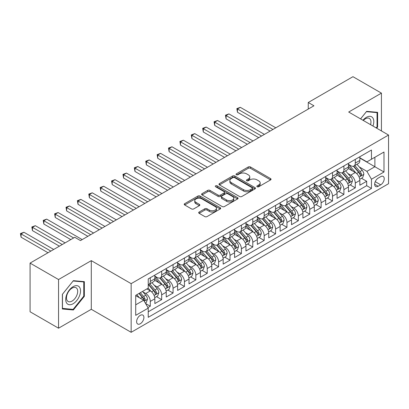 <?xml version="1.0" encoding="UTF-8"?>
<svg xmlns="http://www.w3.org/2000/svg" width="409" height="409" viewBox="0 0 409 409"><rect width="100%" height="100%" fill="white"/><g stroke="black" fill="none" stroke-linecap="round" stroke-linejoin="round"><path stroke-width="0.61" d="M257.149 186.749A1.104 0.639 0 0 0 258.713 186.749L270.594 179.888A1.58 0.915 0 0 0 271.055 179.244A1.58 0.915 0 0 0 270.594 178.6L250.472 166.984A1.58 0.915 0 0 0 248.232 166.984L236.356 173.84A1.104 0.639 0 0 0 236.034 174.29A1.104 0.639 0 0 0 236.356 174.745A1.104 0.639 0 0 0 237.92 174.745L239.459 173.856A5.061 2.919 0 0 1 246.612 173.856L248.289 174.822A5.061 2.919 0 0 1 249.771 176.887A5.061 2.919 0 0 1 248.289 178.953L246.755 179.842A1.104 0.639 0 0 0 246.428 180.292A1.104 0.639 0 0 0 246.755 180.747A1.104 0.639 0 0 0 248.319 180.747L249.858 179.858A5.061 2.919 0 0 1 257.01 179.858L258.687 180.829A5.061 2.919 0 0 1 260.17 182.889A5.061 2.919 0 0 1 258.687 184.955L257.149 185.844A1.104 0.639 0 0 0 256.826 186.294A1.104 0.639 0 0 0 257.149 186.749L257.149 185.844M140.267 323.764A5.153 2.975 120 0 0 143.631 319.219A5.153 2.975 120 0 0 142.843 315.094A5.153 2.975 120 0 0 140.267 315.349A5.153 2.975 120 0 0 136.897 319.889A5.153 2.975 120 0 0 137.69 324.02A5.153 2.975 120 0 0 140.267 323.764M199.157 212.031A1.58 0.915 0 0 0 198.692 212.68A1.58 0.915 0 0 0 199.157 213.324L204.802 216.586A1.58 0.915 0 0 0 207.041 216.586L220.231 208.968A1.58 0.915 0 0 0 220.691 208.324A1.58 0.915 0 0 0 220.231 207.675L200.108 196.059A1.58 0.915 0 0 0 197.874 196.059L184.679 203.677A1.58 0.915 0 0 0 184.219 204.321A1.58 0.915 0 0 0 184.679 204.965L191.499 208.902A1.58 0.915 0 0 0 193.738 208.902L199.382 205.645A1.58 0.915 0 0 0 199.843 204.996A1.58 0.915 0 0 0 199.382 204.352L195.998 202.399A4.228 2.444 0 0 1 194.761 200.676A4.228 2.444 0 0 1 197.373 198.416A4.228 2.444 0 0 1 201.98 198.948L215.226 206.596A4.228 2.444 0 0 1 216.468 208.324A4.228 2.444 0 0 1 213.856 210.579A4.228 2.444 0 0 1 209.25 210.047L207.041 208.774A1.58 0.915 0 0 0 204.802 208.774L199.157 212.031L199.157 213.324M91.289 260.64L58.548 279.541L30.072 263.105L30.072 311.765L58.548 328.202L91.289 309.296L131.151 332.312L131.151 283.652L91.289 260.64L91.289 309.296M381.433 130.936L381.433 93.129L348.688 112.03L388.55 135.047L131.151 283.652M381.433 93.129L352.957 76.688L308.258 102.495L308.258 109.07M30.072 263.105L74.775 237.297L80.471 240.584L313.948 105.783L308.258 102.495M239.572 196.509A1.58 0.915 0 0 0 241.806 196.509L254.996 188.897A1.58 0.915 0 0 0 255.461 188.247A1.58 0.915 0 0 0 254.996 187.603L234.873 175.988A1.58 0.915 0 0 0 232.639 175.988L219.449 183.6A1.58 0.915 0 0 0 218.984 184.249A1.58 0.915 0 0 0 219.449 184.894L239.572 196.509M216.034 186.99A1.104 0.639 0 0 1 217.159 187.143L217.159 185.829L237.614 197.639A1.58 0.915 0 0 1 238.079 198.283A1.58 0.915 0 0 1 237.614 198.932L224.423 206.545A1.58 0.915 0 0 1 222.189 206.545L202.066 194.929L202.066 193.636A1.58 0.915 0 0 0 201.601 194.285A1.58 0.915 0 0 0 202.066 194.929M202.066 193.636L207.711 190.379A1.58 0.915 0 0 1 209.945 190.379L218.104 195.093A1.58 0.915 0 0 0 220.344 195.093L224.086 192.93A1.58 0.915 0 0 0 224.551 192.281A1.58 0.915 0 0 0 224.086 191.637L215.589 186.734A1.104 0.639 0 0 1 215.267 186.279A1.104 0.639 0 0 1 215.952 185.691A1.104 0.639 0 0 1 217.159 185.829M147.925 307.573L150.287 306.208L145.563 303.478M142.874 291.868L145.732 293.514A6.442 3.722 60 0 1 150.287 301.407L154.842 298.774L154.842 303.575L161.678 299.633L156.494 296.637M154.259 285.288L157.122 286.939A6.442 3.722 60 0 1 161.678 294.833L166.233 292.2L166.233 297L173.063 293.054L167.884 290.063M165.65 278.713L168.508 280.364A6.442 3.722 60 0 1 173.063 288.258L177.624 285.625L177.624 290.426L184.454 286.479L179.275 283.488M177.041 272.138L179.899 273.79A6.442 3.722 60 0 1 184.454 281.678L189.009 279.05L189.009 283.851L195.845 279.904L190.66 276.913M188.431 265.564L191.289 267.215A6.442 3.722 60 0 1 195.845 275.104L200.4 272.476L200.4 277.276L207.235 273.33L202.051 270.339M199.817 258.989L202.68 260.64A6.442 3.722 60 0 1 207.235 268.529L211.79 265.901L211.79 270.697L218.621 266.755L213.442 263.764M211.208 252.414L214.065 254.061A6.442 3.722 60 0 1 218.621 261.954L223.176 259.321L223.176 264.122L230.011 260.18L224.827 257.184M222.598 245.835L225.456 247.486A6.442 3.722 60 0 1 230.011 255.38L234.567 252.747L234.567 257.547L241.402 253.6L236.218 250.61M233.984 239.26L236.847 240.911A6.442 3.722 60 0 1 241.402 248.805L245.957 246.172L245.957 250.973L252.793 247.026L247.609 244.035M245.374 232.685L248.232 234.337A6.442 3.722 60 0 1 252.793 242.225L257.348 239.597L257.348 244.398L264.178 240.451L258.999 237.46M256.765 226.111L259.623 227.762A6.442 3.722 60 0 1 264.178 235.65L268.733 233.023L268.733 237.823L275.569 233.876L270.385 230.886M268.156 219.536L271.014 221.187A6.442 3.722 60 0 1 275.569 229.076L280.124 226.448L280.124 231.249L286.96 227.302L281.775 224.311M279.541 212.961L282.404 214.607A6.442 3.722 60 0 1 286.96 222.501L291.515 219.868L291.515 224.669L298.345 220.727L293.166 217.731M290.932 206.381L293.79 208.033A6.442 3.722 60 0 1 298.345 215.926L302.905 213.293L302.905 218.094L309.736 214.147L304.557 211.156M302.323 199.807L305.18 201.458A6.442 3.722 60 0 1 309.736 209.352L314.291 206.719L314.291 211.519L321.126 207.573L315.942 204.582M313.708 193.232L316.571 194.883A6.442 3.722 60 0 1 321.126 202.772L325.682 200.144L325.682 204.945L332.517 200.998L327.333 198.007M325.099 186.657L327.962 188.309A6.442 3.722 60 0 1 332.517 196.197L337.072 193.569L337.072 198.37L343.903 194.423L338.724 191.432M336.489 180.083L339.347 181.734A6.442 3.722 60 0 1 343.903 189.623L348.458 186.995L348.458 191.795L355.293 187.849L355.293 183.048A6.442 3.722 -120 0 0 350.738 175.159L347.88 173.508M350.109 184.858L355.293 187.849M154.842 298.774A6.442 3.722 -120 0 0 150.287 290.886L146.872 288.912M166.233 292.2A6.442 3.722 -120 0 0 161.678 284.311L154.633 280.242M177.624 285.625A6.442 3.722 -120 0 0 173.063 277.737L166.023 273.667M189.009 279.05A6.442 3.722 -120 0 0 184.454 271.162L177.414 267.092M200.4 272.476A6.442 3.722 -120 0 0 195.845 264.582L188.8 260.518M211.79 265.901A6.442 3.722 -120 0 0 207.235 258.007L200.19 253.943M223.176 259.321A6.442 3.722 -120 0 0 218.621 251.433L211.581 247.368M234.567 252.747A6.442 3.722 -120 0 0 230.011 244.858L222.966 240.789M245.957 246.172A6.442 3.722 -120 0 0 241.402 238.283L234.357 234.214M257.348 239.597A6.442 3.722 -120 0 0 252.793 231.709L245.748 227.639M268.733 233.023A6.442 3.722 -120 0 0 264.178 225.129L257.138 221.064M280.124 226.448A6.442 3.722 -120 0 0 275.569 218.554L268.524 214.49M291.515 219.868A6.442 3.722 -120 0 0 286.96 211.98L279.914 207.915M302.905 213.293A6.442 3.722 -120 0 0 298.345 205.405L291.305 201.335M314.291 206.719A6.442 3.722 -120 0 0 309.736 198.83L302.691 194.761M325.682 200.144A6.442 3.722 -120 0 0 321.126 192.256L314.081 188.186M337.072 193.569A6.442 3.722 -120 0 0 332.517 185.676L325.472 181.611M348.458 186.995A6.442 3.722 -120 0 0 343.903 179.101L336.863 175.037M380.692 176.668L378.187 178.114A4.995 2.883 120 0 0 374.925 182.516A4.995 2.883 120 0 0 375.687 186.519A4.995 2.883 120 0 0 378.187 186.269L380.692 184.822A4.995 2.883 120 0 0 383.954 180.425A4.995 2.883 120 0 0 383.187 176.422A4.995 2.883 120 0 0 380.692 176.668M131.151 332.312L388.55 183.707L388.55 135.047M135.711 304.828L143.682 300.221L148.237 308.115L148.237 317.318L371.464 188.442L371.464 179.234L366.909 171.345L359.266 166.928M148.237 308.115L135.711 315.349L135.711 295.359L148.237 288.125L148.237 278.918L371.464 150.037L371.464 159.244L383.995 152.01L383.995 172L371.464 179.234M154.842 276.157L157.122 277.471A6.442 3.722 60 0 0 160.343 277.793L164.899 275.16A6.442 3.722 -120 0 0 166.233 272.21L166.233 268.529M166.233 269.582L168.508 270.896A6.442 3.722 60 0 0 171.729 271.213L176.289 268.585A6.442 3.722 -120 0 0 177.624 265.635L177.624 261.954M177.624 263.007L179.899 264.321A6.442 3.722 60 0 0 183.12 264.638L187.675 262.011A6.442 3.722 -120 0 0 189.009 259.061L189.009 255.38M189.009 256.428L191.289 257.747A6.442 3.722 60 0 0 194.51 258.064L199.065 255.436A6.442 3.722 -120 0 0 200.4 252.486L200.4 248.8M200.4 249.853L202.68 251.172A6.442 3.722 60 0 0 205.901 251.489L210.456 248.856A6.442 3.722 -120 0 0 211.79 245.911L211.79 242.225M211.79 243.278L214.065 244.592A6.442 3.722 60 0 0 217.286 244.914L221.842 242.281A6.442 3.722 -120 0 0 223.176 239.331L223.176 235.65M223.176 236.704L225.456 238.018A6.442 3.722 60 0 0 228.677 238.34L233.232 235.707A6.442 3.722 -120 0 0 234.567 232.757L234.567 229.076M234.567 230.129L236.847 231.443A6.442 3.722 60 0 0 240.068 231.76L244.623 229.132A6.442 3.722 -120 0 0 245.957 226.182L245.957 222.501M245.957 223.554L248.232 224.868A6.442 3.722 60 0 0 251.458 225.185L256.014 222.557A6.442 3.722 -120 0 0 257.348 219.607L257.348 215.926M257.348 216.974L259.623 218.294A6.442 3.722 60 0 0 262.844 218.611L267.399 215.983A6.442 3.722 -120 0 0 268.733 213.033L268.733 209.347M268.733 210.4L271.014 211.719A6.442 3.722 60 0 0 274.234 212.036L278.79 209.403A6.442 3.722 -120 0 0 280.124 206.458L280.124 202.772M280.124 203.825L282.404 205.139A6.442 3.722 60 0 0 285.625 205.461L290.18 202.828A6.442 3.722 -120 0 0 291.515 199.878L291.515 196.197M291.515 197.25L293.79 198.564A6.442 3.722 60 0 0 297.011 198.886L301.571 196.254A6.442 3.722 -120 0 0 302.905 193.304L302.905 189.623M302.905 190.676L305.18 191.99A6.442 3.722 60 0 0 308.401 192.307L312.957 189.679A6.442 3.722 -120 0 0 314.291 186.729L314.291 183.048M314.291 184.101L316.571 185.415A6.442 3.722 60 0 0 319.792 185.732L324.347 183.104A6.442 3.722 -120 0 0 325.682 180.154L325.682 176.473M325.682 177.521L327.962 178.84A6.442 3.722 60 0 0 331.183 179.157L335.738 176.53A6.442 3.722 -120 0 0 337.072 173.58L337.072 169.899M337.072 170.947L339.347 172.266A6.442 3.722 60 0 0 342.568 172.583L347.123 169.955A6.442 3.722 -120 0 0 348.458 167.005L348.458 163.319M148.237 311.796L366.684 185.676L366.684 181.274L359.848 185.216L359.848 180.415A6.442 3.722 -120 0 0 355.293 172.526L348.248 168.462M348.458 164.372L350.738 165.686A6.442 3.722 -120 0 0 353.959 166.008A6.442 3.722 -120 0 0 355.293 163.058L355.293 159.377M353.959 166.008L358.514 163.375A6.442 3.722 -120 0 0 359.848 160.425L359.848 156.744M150.287 277.737L150.287 281.418A6.442 3.722 60 0 1 148.953 284.367A6.442 3.722 60 0 1 148.237 284.628M148.953 284.367L153.508 281.735A6.442 3.722 -120 0 0 154.842 278.785L154.842 275.104M161.678 271.157L161.678 274.843A6.442 3.722 60 0 1 160.343 277.793M173.063 264.582L173.063 268.268A6.442 3.722 60 0 1 171.729 271.213M184.454 258.007L184.454 261.688A6.442 3.722 60 0 1 183.12 264.638M195.845 251.433L195.845 255.114A6.442 3.722 60 0 1 194.51 258.064M207.235 244.858L207.235 248.539A6.442 3.722 60 0 1 205.901 251.489M218.621 238.283L218.621 241.964A6.442 3.722 60 0 1 217.286 244.914M230.011 231.704L230.011 235.39A6.442 3.722 60 0 1 228.677 238.34M241.402 225.129L241.402 228.815A6.442 3.722 60 0 1 240.068 231.76M252.793 218.554L252.793 222.235A6.442 3.722 60 0 1 251.458 225.185M264.178 211.98L264.178 215.661A6.442 3.722 60 0 1 262.844 218.611M275.569 205.405L275.569 209.086A6.442 3.722 60 0 1 274.234 212.036M286.96 198.83L286.96 202.511A6.442 3.722 60 0 1 285.625 205.461M298.345 192.25L298.345 195.937A6.442 3.722 60 0 1 297.011 198.886M309.736 185.676L309.736 189.362A6.442 3.722 60 0 1 308.401 192.307M321.126 179.101L321.126 182.782A6.442 3.722 60 0 1 319.792 185.732M332.517 172.526L332.517 176.207A6.442 3.722 60 0 1 331.183 179.157M343.903 165.952L343.903 169.633A6.442 3.722 60 0 1 342.568 172.583M343.903 189.623L343.903 194.423M332.517 196.197L332.517 200.998M321.126 202.772L321.126 207.573M309.736 209.352L309.736 214.147M298.345 215.926L298.345 220.727M286.96 222.501L286.96 227.302M275.569 229.076L275.569 233.876M264.178 235.65L264.178 240.451M252.793 242.225L252.793 247.026M241.402 248.805L241.402 253.6M230.011 255.38L230.011 260.18M218.621 261.954L218.621 266.755M207.235 268.529L207.235 273.33M195.845 275.104L195.845 279.904M184.454 281.678L184.454 286.479M173.063 288.258L173.063 293.054M161.678 294.833L161.678 299.633M150.287 301.407L150.287 306.208M143.682 300.221L135.711 295.62M366.909 171.345L374.884 166.739L374.884 157.271L383.995 152.01M359.848 158.058L383.995 172M359.848 157.797L366.909 161.872L371.464 159.244M58.548 279.541L58.548 328.202M361.5 178.278L366.684 181.274M366.684 185.676L371.464 188.442M376.658 128.181L377.614 126.984L377.614 112.332L366.628 111.35L360.564 118.891M62.362 308.994L73.354 309.976L84.346 296.305L84.346 281.653L73.354 280.671L62.362 294.342L62.362 308.994M377.047 126.657L377.614 126.984M83.773 295.978L84.346 296.305M72.194 309.306L73.354 309.976M257.593 186.903L258.687 186.274A5.061 2.919 0 0 0 260.17 184.208L260.17 182.889M249.771 176.887L249.771 178.206A5.061 2.919 0 0 1 248.289 180.272L247.194 180.901M270.574 179.904L250.472 168.298A1.58 0.915 0 0 0 248.232 168.298L236.801 174.899M254.996 187.603L254.996 188.897L234.873 177.302A1.58 0.915 0 0 0 232.639 177.302L219.469 184.904M252.205 188.702A1.104 0.639 0 0 0 252.527 188.247A1.104 0.639 0 0 0 252.205 187.797L234.541 177.598A1.104 0.639 0 0 0 232.977 177.598L231.356 178.534A5.061 2.919 0 0 0 229.873 180.599A5.061 2.919 0 0 0 231.356 182.665L243.427 189.638A5.061 2.919 0 0 0 250.584 189.638L252.205 188.702L252.205 190.016A1.104 0.639 0 0 0 252.527 189.566L252.527 188.247M229.873 180.599L229.873 181.918A5.061 2.919 0 0 0 231.356 183.984L231.356 182.665M252.205 190.016L250.584 190.952A5.061 2.919 0 0 1 243.427 190.952L231.356 183.984M202.087 194.94L207.711 191.693L207.711 190.379M224.551 192.281L224.551 193.6A1.58 0.915 0 0 1 224.086 194.244L220.344 196.407A1.58 0.915 0 0 1 218.104 196.407L209.945 191.693A1.58 0.915 0 0 0 207.711 191.693M217.159 187.143L237.593 198.943M226.576 199.981A4.228 2.444 0 0 0 231.182 200.507A4.228 2.444 0 0 0 233.795 198.253A4.228 2.444 0 0 0 232.557 196.524L227.89 193.83A1.58 0.915 0 0 0 225.65 193.83L221.908 195.993A1.58 0.915 0 0 0 221.443 196.642A1.58 0.915 0 0 0 221.908 197.286L226.576 199.981L226.576 201.294A4.228 2.444 0 0 0 231.182 201.826A4.228 2.444 0 0 0 233.795 199.566L233.795 198.253M221.443 196.642L221.443 197.956A1.58 0.915 0 0 0 221.908 198.6L221.908 197.286M226.576 201.294L221.908 198.6M216.468 208.324L216.468 209.638A4.228 2.444 0 0 1 213.856 211.893A4.228 2.444 0 0 1 209.25 211.366L207.041 210.088A1.58 0.915 0 0 0 204.802 210.088L199.178 213.334M194.761 200.676L194.761 201.99A4.228 2.444 0 0 0 195.998 203.713L195.998 202.399M199.362 205.655L195.998 203.713M220.231 207.675L220.231 208.968L200.108 197.373A1.58 0.915 0 0 0 197.874 197.373L184.699 204.975M359.751 179.29L362.696 177.588L363.836 174.3A4.269 2.464 -120 0 0 362.175 170.292L356.97 164.27M355.927 172.941L349.756 165.798A12.321 7.111 -120 0 0 348.458 164.444M352.543 170.936L349.092 166.944A10.23 5.905 -120 0 0 348.458 166.253M275.794 127.812L240.318 107.332L237.471 108.973L237.471 112.26L270.104 131.1M353.381 166.238L358.642 172.332A4.269 2.464 60 0 1 360.165 175.272L360.472 175.778L361.05 175.696L361.53 174.485A4.269 2.464 -120 0 0 360.007 171.545L354.808 165.517M353.688 166.141L359.342 172.685A2.173 1.258 60 0 1 359.889 173.539L361.53 174.485M237.471 112.26L236.847 108.615L272.951 129.459M236.847 108.615L240.318 107.332M372.957 126.044A10.47 6.043 120 0 0 366.398 117.327A10.47 6.043 120 0 0 362.967 120.277M370.564 124.663A7.924 4.576 120 0 0 369.322 118.411A7.924 4.576 120 0 0 365.36 118.804A7.924 4.576 120 0 0 363.284 120.461M360.59 118.901L366.398 111.672L377.047 112.628L377.047 126.826L376.178 127.905M376.341 112.219L377.047 112.628M79.535 295.763A10.47 6.043 120 0 0 76.826 285.651A10.47 6.043 120 0 0 66.713 294.618A10.47 6.043 120 0 0 69.423 304.731A10.47 6.043 120 0 0 79.535 295.763M76.943 295.027A7.924 4.576 120 0 0 76.048 287.726A7.924 4.576 120 0 0 67.234 294.158A7.924 4.576 120 0 0 68.124 301.459A7.924 4.576 120 0 0 76.943 295.027M62.475 308.442L62.475 294.24L73.124 280.993L83.773 281.944L83.773 296.142L73.124 309.393L62.362 308.376M83.068 281.54L83.773 281.944M348.366 185.865L351.305 184.168L352.446 180.875A4.269 2.464 -120 0 0 350.784 176.872L345.579 170.844M344.536 179.52L338.366 172.373A12.321 7.111 -120 0 0 337.072 171.018M341.152 177.511L337.701 173.518A10.23 5.905 -120 0 0 337.072 172.828M264.408 134.387L228.928 113.907L226.085 115.548L226.085 118.84L258.713 137.675M341.99 172.813L347.251 178.907A4.269 2.464 60 0 1 348.775 181.847L349.087 182.353L349.664 182.271L350.14 181.059A4.269 2.464 -120 0 0 348.621 178.119L343.417 172.092M342.297 172.716L347.957 179.265A2.173 1.258 60 0 1 348.504 180.113L350.14 181.059M226.085 118.84L225.456 115.19L261.561 136.033M225.456 115.19L228.928 113.907M336.975 192.44L339.92 190.742L341.055 187.455A4.269 2.464 -120 0 0 339.393 183.447L334.189 177.419M333.146 186.095L326.975 178.948A12.321 7.111 -120 0 0 325.682 177.593M329.761 184.091L326.31 180.093A10.23 5.905 -120 0 0 325.682 179.408M253.018 140.962L217.542 120.481L214.694 122.127L214.694 125.415L247.322 144.254M330.6 179.387L335.866 185.482A4.269 2.464 60 0 1 337.384 188.426L337.696 188.932L338.274 188.851L338.754 187.634A4.269 2.464 -120 0 0 337.231 184.694L332.026 178.672M330.912 179.29L336.566 185.839A2.173 1.258 60 0 1 337.113 186.688L338.754 187.634M214.694 125.415L214.065 121.764L250.17 142.608M214.065 121.764L217.542 120.481M325.584 199.014L328.529 197.317L329.669 194.03A4.269 2.464 -120 0 0 328.003 190.021L322.803 183.994M321.76 192.67L315.59 185.522A12.321 7.111 -120 0 0 314.291 184.168M318.376 190.666L314.925 186.668A10.23 5.905 -120 0 0 314.291 185.983M241.627 147.542L206.151 127.056L203.304 128.702L203.304 131.989L235.932 150.829M319.209 185.967L324.475 192.061A4.269 2.464 60 0 1 325.999 195.001L326.305 195.507L326.883 195.425L327.364 194.209A4.269 2.464 -120 0 0 325.84 191.269L320.636 185.246M319.521 185.865L325.175 192.414A2.173 1.258 60 0 1 325.722 193.263L327.364 194.209M203.304 131.989L202.68 128.339L238.779 149.183M202.68 128.339L206.151 127.056M314.199 205.589L317.139 203.892L318.279 200.604A4.269 2.464 -120 0 0 316.617 196.596L311.413 190.574M310.37 199.244L304.199 192.102A12.321 7.111 -120 0 0 302.905 190.747M306.985 197.24L303.534 193.242A10.23 5.905 -120 0 0 302.905 192.557M230.241 154.116L194.761 133.631L191.913 135.277L191.913 138.564L224.546 157.404M307.824 192.542L313.084 198.636A4.269 2.464 60 0 1 314.608 201.576L314.92 202.082L315.492 202L315.973 200.788A4.269 2.464 -120 0 0 314.449 197.844L309.25 191.821M308.13 192.44L313.785 198.989A2.173 1.258 60 0 1 314.337 199.837L315.973 200.788M191.913 138.564L191.289 134.914L227.394 155.757M191.289 134.914L194.761 133.631M302.808 212.169L305.748 210.466L306.888 207.179A4.269 2.464 -120 0 0 305.226 203.171L300.022 197.148M298.979 205.819L292.808 198.677A12.321 7.111 -120 0 0 291.515 197.322M295.595 203.815L292.144 199.817A10.23 5.905 -120 0 0 291.515 199.132M218.851 160.691L183.375 140.21L180.527 141.851L180.527 145.139L213.155 163.978M296.433 199.117L301.694 205.211A4.269 2.464 60 0 1 303.217 208.15L303.529 208.656L304.107 208.575L304.582 207.363A4.269 2.464 -120 0 0 303.064 204.423L297.859 198.396M296.74 199.014L302.399 205.563A2.173 1.258 60 0 1 302.946 206.417L304.582 207.363M180.527 145.139L179.899 141.488L216.003 162.332M179.899 141.488L183.375 140.21M291.418 218.743L294.362 217.041L295.497 213.754A4.269 2.464 -120 0 0 293.836 209.745L288.631 203.723M287.593 212.394L281.418 205.252A12.321 7.111 -120 0 0 280.124 203.897M284.209 210.39L280.753 206.397A10.23 5.905 -120 0 0 280.124 205.707M207.46 167.266L171.984 146.785L169.137 148.426L169.137 151.713L201.765 170.553M285.042 205.691L290.308 211.785A4.269 2.464 60 0 1 291.827 214.725L292.138 215.231L292.716 215.149L293.197 213.938A4.269 2.464 -120 0 0 291.673 210.998L286.469 204.97M285.354 205.594L291.009 212.138A2.173 1.258 60 0 1 291.556 212.992L293.197 213.938M169.137 151.713L168.508 148.068L204.612 168.912M168.508 148.068L171.984 146.785M280.027 225.318L282.972 223.621L284.112 220.328A4.269 2.464 -120 0 0 282.45 216.325L277.246 210.298M276.203 218.973L270.032 211.826A12.321 7.111 -120 0 0 268.733 210.471M272.818 216.964L269.367 212.971A10.23 5.905 -120 0 0 268.733 212.281M196.069 173.84L160.594 153.36L157.746 155.001L157.746 158.293L190.379 177.128M273.652 212.266L278.918 218.36A4.269 2.464 60 0 1 280.441 221.3L280.748 221.806L281.326 221.724L281.806 220.512A4.269 2.464 -120 0 0 280.283 217.573L275.078 211.545M273.964 212.169L279.618 218.718A2.173 1.258 60 0 1 280.165 219.567L281.806 220.512M157.746 158.293L157.122 154.643L193.222 175.487M157.122 154.643L160.594 153.36M268.641 231.893L271.581 230.195L272.721 226.908A4.269 2.464 -120 0 0 271.06 222.9L265.855 216.872M264.812 225.548L258.641 218.401A12.321 7.111 -120 0 0 257.348 217.046M261.428 223.544L257.977 219.546A10.23 5.905 -120 0 0 257.348 218.861M184.684 180.415L149.203 159.934L146.356 161.581L146.356 164.868L178.989 183.702M262.266 218.841L267.527 224.935A4.269 2.464 60 0 1 269.05 227.879L269.362 228.38L269.935 228.304L270.415 227.087A4.269 2.464 -120 0 0 268.897 224.147L263.693 218.125M262.573 218.743L268.232 225.293A2.173 1.258 60 0 1 268.779 226.141L270.415 227.087M146.356 164.868L145.732 161.218L181.836 182.061M145.732 161.218L149.203 159.934M257.251 238.467L260.196 236.77L261.331 233.483A4.269 2.464 -120 0 0 259.669 229.475L254.464 223.447M253.422 232.123L247.251 224.976A12.321 7.111 -120 0 0 245.957 223.621M250.037 230.119L246.586 226.121A10.23 5.905 -120 0 0 245.957 225.436M173.293 186.995L137.818 166.509L134.97 168.155L134.97 171.443L167.598 190.282M250.875 225.42L256.141 231.514A4.269 2.464 60 0 1 257.66 234.454L257.972 234.96L258.549 234.878L259.03 233.662A4.269 2.464 -120 0 0 257.506 230.722L252.302 224.699M251.187 225.318L256.842 231.867A2.173 1.258 60 0 1 257.389 232.716L259.03 233.662M134.97 171.443L134.341 167.792L170.446 188.636M134.341 167.792L137.818 166.509M245.86 245.042L248.805 243.345L249.945 240.057A4.269 2.464 -120 0 0 248.278 236.049L243.079 230.027M242.036 238.698L235.865 231.555A12.321 7.111 -120 0 0 234.567 230.201M238.651 236.693L235.195 232.695A10.23 5.905 -120 0 0 234.567 232.01M161.903 193.569L126.427 173.084L123.579 174.73L123.579 178.017L156.207 196.857M239.485 231.995L244.751 238.089A4.269 2.464 60 0 1 246.269 241.029L246.581 241.535L247.159 241.453L247.639 240.236A4.269 2.464 -120 0 0 246.116 237.297L240.911 231.274M239.797 231.893L245.451 238.442A2.173 1.258 60 0 1 245.998 239.291L247.639 240.236M123.579 178.017L122.956 174.367L159.055 195.211M122.956 174.367L126.427 173.084M234.469 251.622L237.414 249.919L238.554 246.632A4.269 2.464 -120 0 0 236.893 242.624L231.688 236.601M230.645 245.272L224.475 238.13A12.321 7.111 -120 0 0 223.176 236.775M227.261 243.268L223.81 239.27A10.23 5.905 -120 0 0 223.176 238.585M150.517 200.144L115.036 179.663L112.189 181.305L112.189 184.592L144.822 203.431M228.099 238.57L233.36 244.664A4.269 2.464 60 0 1 234.884 247.603L235.19 248.11L235.768 248.028L236.249 246.816A4.269 2.464 -120 0 0 234.725 243.876L229.526 237.849M228.406 238.467L234.06 245.017A2.173 1.258 60 0 1 234.613 245.87L236.249 246.816M112.189 184.592L111.565 180.942L147.669 201.785M111.565 180.942L115.036 179.663M223.084 258.197L226.024 256.494L227.164 253.207A4.269 2.464 -120 0 0 225.502 249.199L220.298 243.176M219.255 251.847L213.084 244.705A12.321 7.111 -120 0 0 211.79 243.35M215.87 249.843L212.419 245.85A10.23 5.905 -120 0 0 211.79 245.16M139.126 206.719L103.651 186.238L100.803 187.879L100.803 191.167L133.431 210.006M216.709 245.144L221.969 251.238A4.269 2.464 60 0 1 223.493 254.178L223.805 254.684L224.383 254.602L224.858 253.391A4.269 2.464 -120 0 0 223.34 250.451L218.135 244.424M217.015 245.047L222.675 251.591A2.173 1.258 60 0 1 223.222 252.445L224.858 253.391M100.803 191.167L100.174 187.521L136.279 208.365M100.174 187.521L103.651 186.238M211.693 264.771L214.638 263.074L215.773 259.781A4.269 2.464 -120 0 0 214.112 255.773L208.907 249.751M207.864 258.427L201.693 251.279A12.321 7.111 -120 0 0 200.4 249.925M204.48 256.417L201.029 252.425A10.23 5.905 -120 0 0 200.4 251.734M127.736 213.293L92.26 192.813L89.413 194.454L89.413 197.746L122.04 216.581M205.318 251.719L210.584 257.813A4.269 2.464 60 0 1 212.102 260.753L212.414 261.259L212.992 261.177L213.472 259.966A4.269 2.464 -120 0 0 211.949 257.026L206.744 250.998M205.63 251.622L211.284 258.171A2.173 1.258 60 0 1 211.831 259.02L213.472 259.966M89.413 197.746L88.784 194.096L124.888 214.94M88.784 194.096L92.26 192.813M200.303 271.346L203.247 269.649L204.388 266.361A4.269 2.464 -120 0 0 202.726 262.353L197.521 256.325M196.478 265.001L190.308 257.854A12.321 7.111 -120 0 0 189.009 256.499M193.094 262.997L189.643 258.999A10.23 5.905 -120 0 0 189.009 258.314M116.345 219.868L80.87 199.387L78.022 201.034L78.022 204.321L110.65 223.156M193.927 258.294L199.193 264.388A4.269 2.464 60 0 1 200.717 267.328L201.023 267.834L201.601 267.757L202.082 266.54A4.269 2.464 -120 0 0 200.558 263.601L195.354 257.578M194.239 258.197L199.894 264.746A2.173 1.258 60 0 1 200.441 265.594L202.082 266.54M78.022 204.321L77.398 200.671L113.498 221.514M77.398 200.671L80.87 199.387M188.917 277.921L191.857 276.223L192.997 272.936A4.269 2.464 -120 0 0 191.335 268.928L186.131 262.9M185.088 271.576L178.917 264.429A12.321 7.111 -120 0 0 177.624 263.074M181.703 269.572L178.252 265.574A10.23 5.905 -120 0 0 177.624 264.889M104.96 226.448L69.479 205.962L66.631 207.608L66.631 210.896L99.264 229.735M182.542 264.874L187.803 270.968A4.269 2.464 60 0 1 189.326 273.907L189.638 274.413L190.211 274.332L190.691 273.115A4.269 2.464 -120 0 0 189.173 270.175L183.968 264.153M182.849 264.771L188.503 271.32A2.173 1.258 60 0 1 189.055 272.169L190.691 273.115M66.631 210.896L66.007 207.245L102.112 228.089M66.007 207.245L69.479 205.962M177.526 284.495L180.471 282.798L181.606 279.511A4.269 2.464 -120 0 0 179.945 275.502L174.74 269.48M173.697 278.151L167.526 271.009A12.321 7.111 -120 0 0 166.233 269.654M170.313 276.147L166.862 272.149A10.23 5.905 -120 0 0 166.233 271.464M93.569 233.023L58.093 212.537L55.246 214.183L55.246 217.47L87.874 236.31M171.151 271.448L176.412 277.542A4.269 2.464 60 0 1 177.935 280.482L178.247 280.988L178.825 280.906L179.3 279.69A4.269 2.464 -120 0 0 177.782 276.75L172.578 270.727M171.463 271.346L177.117 277.895A2.173 1.258 60 0 1 177.664 278.744L179.3 279.69M55.246 217.47L54.617 213.82L90.721 234.664M54.617 213.82L58.093 212.537M166.136 291.075L169.081 289.373L170.216 286.085A4.269 2.464 -120 0 0 168.554 282.077L163.355 276.055M162.312 284.725L156.136 277.583A12.321 7.111 -120 0 0 154.842 276.228M158.927 282.721L155.471 278.723A10.23 5.905 -120 0 0 154.842 278.038M82.178 239.597L46.703 219.117L43.855 220.758L43.855 224.045L70.788 239.597M159.761 278.023L165.026 284.117A4.269 2.464 60 0 1 166.545 287.057L166.857 287.563L167.434 287.481L167.915 286.269A4.269 2.464 -120 0 0 166.391 283.33L161.187 277.302M160.072 277.921L165.727 284.47A2.173 1.258 60 0 1 166.274 285.324L167.915 286.269M43.855 224.045L43.226 220.395L73.635 237.951M43.226 220.395L46.703 219.117M154.745 297.65L157.69 295.947L158.83 292.66A4.269 2.464 -120 0 0 157.168 288.652L151.964 282.629M150.921 291.3L148.196 288.146M147.537 289.296L147.092 288.785M65.097 242.885L35.312 225.691L32.464 227.332L32.464 230.62L59.402 246.172M148.375 284.598L153.636 290.692A4.269 2.464 60 0 1 155.159 293.631L155.466 294.137L156.044 294.056L156.524 292.844A4.269 2.464 -120 0 0 155.001 289.904L149.801 283.877M148.682 284.5L154.336 291.044A2.173 1.258 60 0 1 154.883 291.898L156.524 292.844M32.464 230.62L31.841 226.975L62.25 244.531M31.841 226.975L35.312 225.691M145.333 303.084L146.299 302.527L147.439 299.235A4.269 2.464 -120 0 0 145.778 295.226L142.501 291.438M139.443 297.778L136.805 294.725M136.146 295.871L135.711 295.364M53.707 249.459L23.921 232.266L21.079 233.907L21.079 237.194L48.011 252.747M138.968 293.473L142.245 297.266A4.269 2.464 60 0 1 143.769 300.206L144.08 300.712L144.658 300.63L145.134 299.419A4.269 2.464 -120 0 0 143.615 296.479L140.338 292.686M139.234 293.319L142.951 297.624A2.173 1.258 60 0 1 143.498 298.473L145.134 299.419M21.079 237.194L20.45 233.549L50.859 251.106M20.45 233.549L23.921 232.266M145.732 293.514L150.287 290.886M157.122 286.939L161.678 284.311M168.508 280.364L173.063 277.737M179.899 273.79L184.454 271.162M191.289 267.215L195.845 264.582M202.68 260.64L207.235 258.007M214.065 254.061L218.621 251.433M225.456 247.486L230.011 244.858M236.847 240.911L241.402 238.283M248.232 234.337L252.793 231.709M259.623 227.762L264.178 225.129M271.014 221.187L275.569 218.554M282.404 214.607L286.96 211.98M293.79 208.033L298.345 205.405M305.18 201.458L309.736 198.83M316.571 194.883L321.126 192.256M327.962 188.309L332.517 185.676M339.347 181.734L343.903 179.101M350.738 175.159L355.293 172.526M355.293 163.058L359.848 160.425M150.287 281.418L154.842 278.785M161.678 274.843L166.233 272.21M173.063 268.268L177.624 265.635M184.454 261.688L189.009 259.061M195.845 255.114L200.4 252.486M207.235 248.539L211.79 245.911M218.621 241.964L223.176 239.331M230.011 235.39L234.567 232.757M241.402 228.815L245.957 226.182M252.793 222.235L257.348 219.607M264.178 215.661L268.733 213.033M275.569 209.086L280.124 206.458M286.96 202.511L291.515 199.878M298.345 195.937L302.905 193.304M309.736 189.362L314.291 186.729M321.126 182.782L325.682 180.154M332.517 176.207L337.072 173.58M343.903 169.633L348.458 167.005M355.293 183.048L359.848 180.415M375.232 181.668L380.692 184.822M374.654 184.229L378.187 186.269M258.687 186.274L258.687 184.955M246.755 180.747L246.755 179.842M248.289 180.272L248.289 178.953M236.356 174.745L236.356 173.84M248.232 168.298L248.232 166.984M250.472 168.298L250.472 166.984M270.594 179.888L270.594 178.6M219.449 184.894L219.449 183.6M232.639 177.302L232.639 175.988M234.873 177.302L234.873 175.988M243.427 190.952L243.427 189.638M250.584 190.952L250.584 189.638M209.945 191.693L209.945 190.379M218.104 196.407L218.104 195.093M220.344 196.407L220.344 195.093M224.086 194.244L224.086 192.93M237.614 198.932L237.614 197.639M204.802 210.088L204.802 208.774M207.041 210.088L207.041 208.774M209.25 211.366L209.25 210.047M199.382 205.645L199.382 204.352M184.679 204.965L184.679 203.677M197.874 197.373L197.874 196.059M200.108 197.373L200.108 196.059M359.102 177.102L363.805 174.382M349.756 165.798L350.339 165.461M360.007 171.545L362.175 170.292M356.607 173.508L358.642 172.332M347.711 183.677L352.42 180.962M338.366 172.373L338.954 172.036M348.621 178.119L350.784 176.872M345.216 180.083L347.251 178.907M336.326 190.251L341.029 187.537M326.975 178.948L327.563 178.61M337.231 184.694L339.393 183.447M333.826 186.657L335.866 185.482M324.935 196.826L329.639 194.111M315.59 185.522L316.172 185.185M325.84 191.269L328.003 190.021M322.44 193.232L324.475 192.061M313.545 203.401L318.248 200.686M304.199 192.102L304.787 191.76M314.449 197.844L316.617 196.596M311.05 199.812L313.084 198.636M302.154 209.975L306.862 207.261M292.808 198.677L293.396 198.334M303.064 204.423L305.226 203.171M299.659 206.387L301.694 205.211M290.768 216.555L295.472 213.835M281.418 205.252L282.005 204.914M291.673 210.998L293.836 209.745M288.273 212.961L290.308 211.785M279.378 223.13L284.081 220.415M270.032 211.826L270.615 211.489M280.283 217.573L282.45 216.325M276.883 219.536L278.918 218.36M267.987 229.705L272.691 226.99M258.641 218.401L259.229 218.063M268.897 224.147L271.06 222.9M265.492 226.111L267.527 224.935M256.601 236.279L261.305 233.565M247.251 224.976L247.839 224.638M257.506 230.722L259.669 229.475M254.101 232.685L256.141 231.514M245.211 242.854L249.914 240.139M235.865 231.555L236.448 231.213M246.116 237.297L248.278 236.049M242.716 239.265L244.751 238.089M233.82 249.429L238.524 246.714M224.475 238.13L225.062 237.787M234.725 243.876L236.893 242.624M231.325 245.84L233.36 244.664M222.43 256.008L227.138 253.289M213.084 244.705L213.672 244.367M223.34 250.451L225.502 249.199M219.935 252.414L221.969 251.238M211.044 262.583L215.748 259.868M201.693 251.279L202.281 250.942M211.949 257.026L214.112 255.773M208.544 258.989L210.584 257.813M199.653 269.158L204.357 266.443M190.308 257.854L190.891 257.517M200.558 263.601L202.726 262.353M197.158 265.564L199.193 264.388M188.263 275.732L192.966 273.018M178.917 264.429L179.505 264.091M189.173 270.175L191.335 268.928M185.768 272.138L187.803 270.968M176.877 282.307L181.581 279.592M167.526 271.009L168.114 270.666M177.782 276.75L179.945 275.502M174.377 278.718L176.412 277.542M165.487 288.882L170.19 286.167M156.136 277.583L156.724 277.241M166.391 283.33L168.554 282.077M162.992 285.293L165.026 284.117M154.096 295.462L158.799 292.742M155.001 289.904L157.168 288.652M151.601 291.868L153.636 290.692M144.224 301.162L147.414 299.322M143.615 296.479L145.778 295.226M140.405 298.33L142.245 297.266"/></g></svg>
